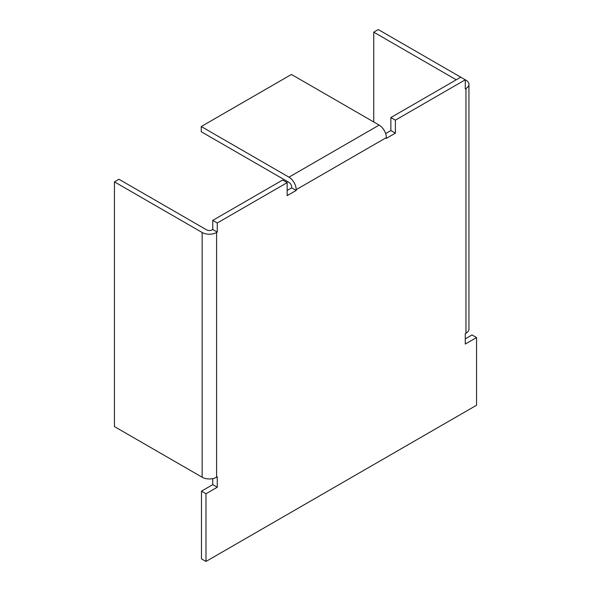 <?xml version="1.0" encoding="UTF-8"?>
<svg xmlns="http://www.w3.org/2000/svg" width="591" height="591" viewBox="0 0 591 591"><rect width="100%" height="100%" fill="white"/><g stroke="black" fill="none" stroke-linecap="round" stroke-linejoin="round"><path stroke-width="0.89" d="M476.553 405.241L476.553 337.55L465.28 344.058L465.28 333.642L465.959 333.25L465.959 88.517L465.28 88.909L465.28 79.8L395.386 120.15L395.386 133.167L386.366 138.375L386.366 137.592L296.18 189.667L296.18 190.45L287.16 195.651L287.16 182.634L217.259 222.992L217.259 232.1L216.587 232.492L216.587 477.225L217.259 476.834L217.259 487.25L205.986 493.758L205.986 561.45L476.553 405.241M465.28 338.85L472.046 334.942L476.553 337.55M212.753 478.621L212.753 484.642L201.479 491.158L201.479 558.85L205.986 561.45M201.479 491.158L205.986 493.758M212.753 484.642L217.259 487.25M287.16 182.634L282.646 180.033L212.753 220.384L212.753 229.5L217.259 232.1M212.753 229.5L212.073 229.892A3.827 2.209 0 0 1 206.665 229.892L118.954 179.25L114.447 181.858L202.152 232.492A10.202 5.888 0 0 0 216.587 232.492M212.753 220.384L217.259 222.992M296.18 189.667A10.202 5.888 -120 0 0 288.962 177.167L201.25 126.533L201.25 131.734L288.962 182.375A3.827 2.209 -120 0 1 291.666 187.059L291.666 187.842L296.18 190.45M291.666 187.842L287.16 190.45M465.959 88.517A10.202 5.888 0 0 0 468.944 84.35A10.202 5.888 0 0 0 465.959 80.191L460.773 77.192L390.873 117.55L390.873 130.567L395.386 133.167M390.873 130.567L385.657 133.581M390.873 117.55L395.386 120.15M468.944 84.35L468.944 329.084A10.202 5.888 180 0 1 465.959 333.25M460.773 77.192L378.247 29.55L373.741 32.15L373.741 121.975M456.259 79.8L373.741 32.15M216.587 477.225A10.202 5.888 180 0 1 202.152 477.225L114.447 426.591L114.447 181.858M201.25 126.533L291.444 74.459L379.149 125.1A10.202 5.888 60 0 1 386.366 137.592M202.152 477.225L202.152 232.492M288.962 177.167L379.149 125.1"/></g></svg>
